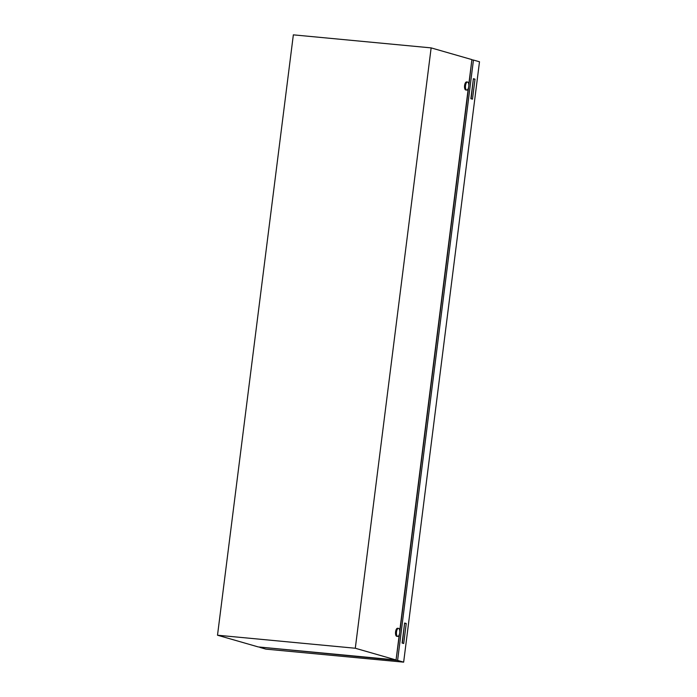 <?xml version="1.0" encoding="UTF-8"?>
<svg xmlns="http://www.w3.org/2000/svg" width="697" height="697" viewBox="0 0 697 697"><rect width="100%" height="100%" fill="white"/><g stroke="black" fill="none" stroke-linecap="round" stroke-linejoin="round"><path stroke-width="1.05" d="M399.721 632.841A4.043 1.655 -84.6 0 1 397.726 636.405A4.043 1.655 -84.6 0 1 396.497 631.918A4.043 1.655 -84.6 0 1 398.492 628.354A4.043 1.655 -84.6 0 1 399.721 632.841M397.726 636.405L396.811 636.317A4.043 1.655 -84.6 0 1 395.582 631.831A4.043 1.655 -84.6 0 1 397.569 628.267L398.492 628.354M468.741 86.515A4.043 1.655 -84.6 0 1 466.746 90.079A4.043 1.655 -84.6 0 1 465.518 85.583A4.043 1.655 -84.6 0 1 467.513 82.019A4.043 1.655 -84.6 0 1 468.741 86.515M466.746 90.079L465.831 89.991A4.043 1.655 -84.6 0 1 464.594 85.496A4.043 1.655 -84.6 0 1 466.589 81.932L467.513 82.019M217.508 635.22L355.296 648.245L431.138 47.884L293.35 34.85L217.508 635.22L258.273 646.938L396.062 659.972L399.242 634.819M431.138 47.884L471.904 59.602L468.776 84.407M399.756 630.741L468.253 88.484M355.296 648.245L396.062 659.972M471.869 59.898L473.455 60.047L397.604 660.416L259.85 647.086M471.677 61.397L468.802 85.783M468.619 87.221L399.79 632.118M399.608 633.556L396.218 658.761M397.604 660.416L403.65 662.15L265.862 649.116L259.815 647.382M402.099 643.035L403.711 643.505L406.238 623.493L404.626 623.022L402.099 643.035M470.867 98.704L472.479 99.166L475.006 79.153L473.394 78.691L470.867 98.704M473.455 60.047L479.492 61.78L403.65 662.15M404.591 623.284L402.361 643.113M473.359 78.953L471.128 98.782M473.629 79.031L475.006 79.153M404.861 623.362L406.238 623.493"/></g></svg>
